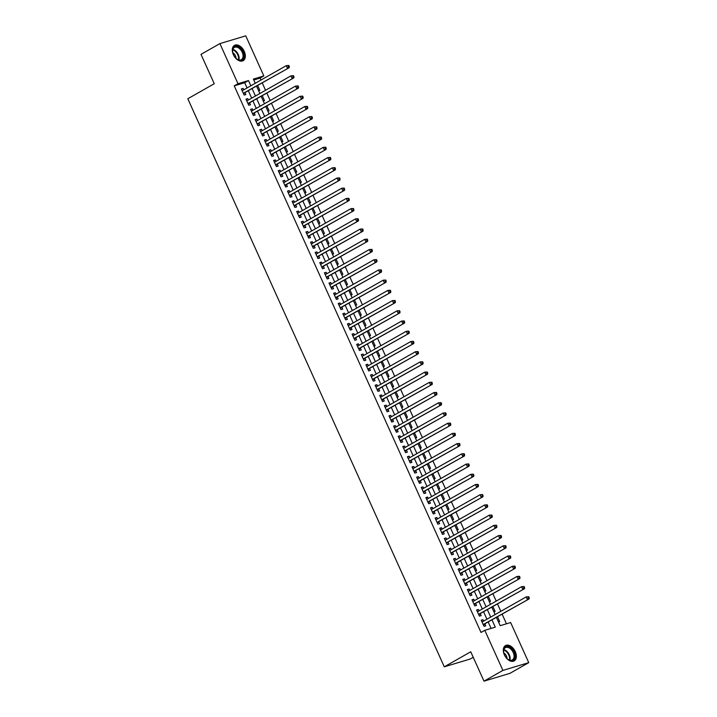 <?xml version="1.0" encoding="UTF-8"?>
<svg xmlns="http://www.w3.org/2000/svg" width="717" height="717" viewBox="0 0 717 717"><rect width="100%" height="100%" fill="white"/><g stroke="black" fill="none" stroke-linecap="round" stroke-linejoin="round"><path stroke-width="1.08" d="M504.383 654.881A8.801 5.602 -119.6 0 1 505.485 645.596A8.801 5.602 -119.6 0 1 515.281 651.61A8.801 5.602 -119.6 0 1 514.179 660.895A8.801 5.602 -119.6 0 1 504.383 654.881M233.366 54.653A8.801 5.602 -119.6 0 1 234.468 45.368A8.801 5.602 -119.6 0 1 244.264 51.373A8.801 5.602 -119.6 0 1 243.162 60.667A8.801 5.602 -119.6 0 1 233.366 54.653M473.229 657.292L470.137 659.048L444.289 666.81L187.8 98.758L214.258 83.728L200.993 54.358L219.886 43.612L245.743 35.85L263.847 75.948L253.37 79.103L255.261 83.289M260.952 80.053L260.074 78.099L263.847 75.948M506.462 623.799L502.151 614.245M500.833 611.323L497.535 604.028M496.218 601.106L492.929 593.819M491.602 590.889L488.313 583.602M486.995 580.671L483.697 573.385M482.38 570.454L479.09 563.168M477.764 560.237L474.475 552.95M473.148 550.02L469.859 542.733M468.542 539.802L465.243 532.516M463.926 529.585L460.637 522.299M459.31 519.368L456.021 512.081M454.703 509.151L451.405 501.864M450.088 498.942L446.799 491.647M445.472 488.725L442.183 481.43M440.856 478.508L437.567 471.212M436.25 468.291L432.96 460.995M431.634 458.073L428.345 450.778M427.018 447.856L423.729 440.561M422.412 437.639L419.113 430.343M417.796 427.422L414.507 420.135M413.18 417.204L409.891 409.918M408.573 406.987L405.275 399.701M403.958 396.77L400.669 389.483M399.342 386.553L396.053 379.266M394.726 376.335L391.437 369.049M390.12 366.118L386.822 358.832M385.504 355.901L382.215 348.614M380.888 345.684L377.599 338.397M376.282 335.466L372.983 328.18M371.666 325.258L368.377 317.963M367.05 315.041L363.761 307.745M362.443 304.824L359.145 297.528M357.828 294.606L354.539 287.311M353.212 284.389L349.923 277.094M348.596 274.172L345.307 266.876M343.99 263.955L340.692 256.659M339.374 253.737L336.085 246.451M334.758 243.52L331.469 236.234M330.152 233.303L326.853 226.016M325.536 223.086L322.247 215.799M320.92 212.868L317.631 205.582M316.305 202.651L313.015 195.365M311.698 192.434L308.409 185.147M307.082 182.217L303.793 174.93M302.466 171.999L299.177 164.713M297.86 161.782L294.562 154.496M293.244 151.565L289.955 144.278M288.628 141.357L285.339 134.061M284.022 131.139L280.723 123.844M279.406 120.922L276.117 113.627M274.79 110.705L271.501 103.409M270.175 100.488L266.885 93.192M265.568 90.27L262.27 82.975M496.46 617.48L500.17 625.69L510.647 622.544L528.752 662.642L502.904 670.413L484.791 630.315L495.277 627.16L492.041 619.999M502.904 670.413L484.002 681.15L509.859 673.388L528.752 662.642M483.625 621.101L482.98 619.685L481.232 620.214L484.002 626.335L485.75 625.816L484.943 624.023M479.01 610.884L478.373 609.468L476.626 609.997L479.395 616.127L481.134 615.598L480.327 613.815M474.394 600.667L473.758 599.251L472.01 599.779L474.779 605.91L476.527 605.381L475.721 603.597M469.787 590.449L469.142 589.033L467.394 589.562L470.164 595.693L471.911 595.164L471.105 593.38M465.172 580.232L464.535 578.816L462.788 579.345L465.548 585.475L467.296 584.947L466.489 583.163M460.556 570.015L459.92 568.599L458.172 569.128L460.941 575.258L462.689 574.729L461.882 572.946M455.94 559.798L455.304 558.382L453.556 558.91L456.326 565.041L458.073 564.512L457.267 562.728M451.334 549.581L450.688 548.164L448.95 548.693L451.71 554.824L453.458 554.295L452.651 552.511M446.718 539.363L446.082 537.947L444.334 538.476L447.103 544.606L448.851 544.078L448.035 542.294M442.102 529.146L441.466 527.739L439.718 528.259L442.488 534.389L444.235 533.86L443.429 532.077M437.495 518.929L436.85 517.522L435.102 518.041L437.872 524.172L439.62 523.652L438.813 521.859M432.88 508.72L432.243 507.304L430.496 507.824L433.265 513.955L435.004 513.435L434.197 511.642M428.264 498.503L427.628 497.087L425.88 497.607L428.649 503.737L430.397 503.217L429.591 501.425M423.657 488.286L423.012 486.87L421.264 487.39L424.034 493.52L425.781 493L424.975 491.208M419.042 478.069L418.405 476.653L416.658 477.172L419.418 483.303L421.166 482.783L420.359 480.99M414.426 467.851L413.79 466.435L412.042 466.955L414.811 473.086L416.559 472.566L415.752 470.773M409.81 457.634L409.174 456.218L407.426 456.738L410.196 462.868L411.943 462.348L411.137 460.556M405.204 447.417L404.558 446.001L402.811 446.53L405.58 452.651L407.328 452.131L406.521 450.339M400.588 437.2L399.952 435.784L398.204 436.312L400.973 442.443L402.721 441.914L401.905 440.121M395.972 426.982L395.336 425.566L393.588 426.095L396.358 432.226L398.105 431.697L397.299 429.913M391.365 416.765L390.72 415.349L388.972 415.878L391.742 422.008L393.49 421.479L392.683 419.696M386.75 406.548L386.113 405.132L384.366 405.661L387.135 411.791L388.874 411.262L388.067 409.479M382.134 396.331L381.498 394.915L379.75 395.443L382.519 401.574L384.267 401.045L383.461 399.261M377.518 386.113L376.882 384.697L375.134 385.226L377.904 391.357L379.651 390.828L378.845 389.044M372.912 375.896L372.266 374.48L370.528 375.009L373.288 381.139L375.036 380.61L374.229 378.827M368.296 365.679L367.66 364.263L365.912 364.792L368.681 370.922L370.429 370.393L369.622 368.61M363.68 355.462L363.044 354.046L361.296 354.574L364.066 360.705L365.813 360.176L365.007 358.392M359.074 345.244L358.428 343.837L356.681 344.357L359.45 350.488L361.198 349.968L360.391 348.175M354.458 335.036L353.822 333.62L352.074 334.14L354.843 340.27L356.582 339.75L355.775 337.958M349.842 324.819L349.206 323.403L347.458 323.923L350.228 330.053L351.975 329.533L351.169 327.741M345.236 314.602L344.59 313.186L342.843 313.705L345.612 319.836L347.36 319.316L346.553 317.523M340.62 304.384L339.983 302.968L338.236 303.488L340.996 309.619L342.744 309.099L341.937 307.306M336.004 294.167L335.368 292.751L333.62 293.271L336.39 299.401L338.137 298.881L337.331 297.089M331.388 283.95L330.752 282.534L329.004 283.054L331.774 289.184L333.522 288.664L332.715 286.872M326.782 273.733L326.136 272.317L324.398 272.836L327.158 278.967L328.906 278.447L328.099 276.654M322.166 263.515L321.53 262.099L319.782 262.628L322.551 268.758L324.299 268.23L323.484 266.437M317.55 253.298L316.914 251.882L315.166 252.411L317.936 258.541L319.683 258.012L318.877 256.229M312.944 243.081L312.298 241.665L310.551 242.194L313.32 248.324L315.068 247.795L314.261 246.012M308.328 232.864L307.692 231.448L305.944 231.976L308.713 238.107L310.452 237.578L309.645 235.794M303.712 222.646L303.076 221.23L301.328 221.759L304.098 227.889L305.845 227.361L305.039 225.577M299.106 212.429L298.46 211.013L296.713 211.542L299.482 217.672L301.23 217.143L300.423 215.36M294.49 202.212L293.853 200.796L292.106 201.325L294.866 207.455L296.614 206.926L295.807 205.143M289.874 191.995L289.238 190.579L287.49 191.107L290.26 197.238L292.007 196.709L291.201 194.925M285.258 181.777L284.622 180.361L282.874 180.89L285.644 187.02L287.392 186.492L286.585 184.708M280.652 171.56L280.006 170.153L278.259 170.673L281.028 176.803L282.776 176.274L281.969 174.491M276.036 161.352L275.4 159.936L273.652 160.456L276.421 166.586L278.169 166.066L277.354 164.274M271.42 151.135L270.784 149.719L269.036 150.238L271.806 156.369L273.553 155.849L272.747 154.056M266.814 140.917L266.168 139.501L264.421 140.021L267.19 146.151L268.938 145.632L268.131 143.839M262.198 130.7L261.562 129.284L259.814 129.804L262.574 135.934L264.322 135.414L263.515 133.622M257.582 120.483L256.946 119.067L255.198 119.587L257.968 125.717L259.715 125.197L258.909 123.405M252.967 110.266L252.33 108.85L250.583 109.369L253.352 115.5L255.1 114.98L254.293 113.187M248.36 100.048L247.715 98.632L245.976 99.152L248.736 105.282L250.484 104.763L249.677 102.97M258.613 90.718L259.85 90.351L257.699 85.583M263.229 100.936L264.465 100.568L262.305 95.8M267.844 111.153L269.072 110.776L266.921 106.017M272.451 121.37L273.688 120.994L271.537 116.235M277.067 131.587L278.304 131.211L276.144 126.443M281.682 141.805L282.91 141.428L280.759 136.66M286.289 152.022L287.526 151.645L285.375 146.877M290.905 162.239L292.142 161.863L289.991 157.095M295.521 172.447L296.748 172.08L294.597 167.312M300.136 182.665L301.364 182.297L299.213 177.529M304.743 192.882L305.98 192.514L303.829 187.746M309.359 203.099L310.595 202.732L308.435 197.964M313.974 213.316L315.202 212.949L313.051 208.181M318.581 223.534L319.818 223.166L317.667 218.398M323.197 233.751L324.434 233.383L322.283 228.615M327.812 243.968L329.04 243.601L326.889 238.833M332.419 254.185L333.656 253.818L331.505 249.05M337.035 264.403L338.272 264.035L336.121 259.267M341.65 274.62L342.878 274.252L340.727 269.484M346.266 284.837L347.494 284.47L345.343 279.702M350.873 295.054L352.11 294.678L349.959 289.919M355.489 305.272L356.725 304.895L354.565 300.127M360.104 315.489L361.332 315.113L359.181 310.344M364.711 325.706L365.948 325.33L363.797 320.562M369.327 335.923L370.564 335.547L368.413 330.779M373.942 346.141L375.17 345.764L373.019 340.996M378.558 356.349L379.786 355.982L377.635 351.213M383.165 366.566L384.402 366.199L382.251 361.431M387.78 376.784L389.017 376.416L386.857 371.648M392.396 387.001L393.624 386.633L391.473 381.865M397.003 397.218L398.24 396.851L396.089 392.082M401.619 407.435L402.855 407.068L400.695 402.3M406.234 417.652L407.462 417.285L405.311 412.517M410.841 427.87L412.078 427.502L409.927 422.734M415.457 438.087L416.694 437.72L414.543 432.951M420.072 448.304L421.3 447.937L419.149 443.169M424.688 458.522L425.916 458.154L423.765 453.386M429.295 468.739L430.532 468.362L428.381 463.603M433.91 478.956L435.147 478.58L432.987 473.82M438.526 489.173L439.754 488.797L437.603 484.029M443.133 499.391L444.37 499.014L442.219 494.246M447.749 509.608L448.985 509.231L446.834 504.463M452.364 519.825L453.592 519.449L451.441 514.681M456.971 530.033L458.208 529.666L456.057 524.898M461.587 540.251L462.823 539.883L460.673 535.115M466.202 550.468L467.43 550.1L465.279 545.332M470.818 560.685L472.046 560.318L469.895 555.55M475.425 570.902L476.662 570.535L474.511 565.767M480.04 581.12L481.277 580.752L479.117 575.984M484.656 591.337L485.884 590.969L483.733 586.201M489.263 601.554L490.5 601.187L488.349 596.419M493.879 611.771L495.115 611.404L492.964 606.636M260.074 78.099L253.773 79.99M498.494 621.989L499.722 621.621L497.571 616.853M247.06 87.949L244.694 82.715L234.217 85.861L481.017 632.457L484.791 630.315M491.091 628.424L488.259 622.141M486.942 619.219L483.643 611.924M482.326 609.002L479.037 601.706M477.71 598.785L474.421 591.489M473.095 588.567L469.805 581.272M468.488 578.35L465.19 571.064M463.872 568.133L460.583 560.846M459.256 557.916L455.967 550.629M454.65 547.698L451.352 540.412M450.034 537.481L446.745 530.195M445.418 527.264L442.129 519.977M440.812 517.047L437.513 509.76M436.196 506.829L432.907 499.543M431.58 496.612L428.291 489.326M426.965 486.395L423.675 479.108M422.358 476.187L419.06 468.891M417.742 465.969L414.453 458.674M413.126 455.752L409.837 448.457M408.52 445.535L405.222 438.239M403.904 435.318L400.615 428.022M399.288 425.1L395.999 417.805M394.673 414.883L391.383 407.588M390.066 404.666L386.777 397.379M385.45 394.449L382.161 387.162M380.835 384.231L377.545 376.945M376.228 374.014L372.93 366.728M371.612 363.797L368.323 356.51M366.996 353.58L363.707 346.293M362.39 343.362L359.092 336.076M357.774 333.145L354.485 325.859M353.158 322.928L349.869 315.641M348.543 312.711L345.253 305.424M343.936 302.502L340.638 295.207M339.32 292.285L336.031 284.99M334.705 282.068L331.415 274.772M330.098 271.851L326.8 264.555M325.482 261.633L322.193 254.338M320.866 251.416L317.577 244.121M316.26 241.199L312.962 233.903M311.644 230.982L308.355 223.695M307.028 220.764L303.739 213.478M302.413 210.547L299.123 203.261M297.806 200.33L294.508 193.043M293.19 190.113L289.901 182.826M288.575 179.895L285.285 172.609M283.968 169.678L280.67 162.392M279.352 159.461L276.063 152.174M274.736 149.244L271.447 141.957M270.121 139.026L266.832 131.74M265.514 128.809L262.225 121.523M260.898 118.601L257.609 111.305M256.283 108.384L252.993 101.088M251.676 98.166L248.378 90.871M243.744 89.831L243.108 88.415L241.36 88.944L244.13 95.065L245.877 94.545L245.071 92.753M484.002 681.15L470.737 651.78L444.289 666.81M234.217 85.861L237.999 83.719L219.886 43.612M250.842 85.798L248.476 80.564L237.999 83.719M490.715 617.068L487.426 609.782M486.108 606.851L482.81 599.564M481.492 596.634L478.203 589.347M476.877 586.416L473.587 579.13M472.261 576.199L468.972 568.913M467.654 565.982L464.356 558.695M463.039 555.765L459.749 548.478M458.423 545.556L455.134 538.261M453.816 535.339L450.518 528.044M449.2 525.122L445.911 517.826M444.585 514.905L441.296 507.609M439.978 504.687L436.68 497.392M435.362 494.47L432.073 487.175M430.747 484.253L427.457 476.957M426.131 474.036L422.842 466.749M421.524 463.818L418.226 456.532M416.909 453.601L413.619 446.315M412.293 443.384L409.004 436.097M407.686 433.167L404.388 425.88M403.071 422.949L399.781 415.663M398.455 412.732L395.166 405.446M393.839 402.515L390.55 395.228M389.232 392.298L385.943 385.011M384.617 382.08L381.327 374.794M380.001 371.863L376.712 364.577M375.394 361.655L372.096 354.359M370.779 351.438L367.489 344.142M366.163 341.22L362.874 333.925M361.556 331.003L358.258 323.708M356.941 320.786L353.651 313.49M352.325 310.569L349.036 303.273M347.709 300.351L344.42 293.056M343.102 290.134L339.804 282.848M338.487 279.917L335.197 272.63M333.871 269.7L330.582 262.413M329.264 259.482L325.966 252.196M324.649 249.265L321.359 241.979M320.033 239.048L316.744 231.761M315.426 228.831L312.128 221.544M310.811 218.613L307.521 211.327M306.195 208.396L302.906 201.11M301.579 198.179L298.29 190.892M296.972 187.971L293.674 180.675M292.357 177.753L289.068 170.458M287.741 167.536L284.452 160.241M283.134 157.319L279.836 150.023M278.519 147.102L275.229 139.806M273.903 136.884L270.614 129.589M269.287 126.667L265.998 119.372M264.681 116.45L261.382 109.163M260.065 106.233L256.776 98.946M255.449 96.015L252.16 88.729M256.578 86.21L259.877 93.506M261.194 96.428L264.483 103.723M265.81 106.645L269.099 113.94M270.417 116.862L273.715 124.158M275.032 127.079L278.321 134.375M279.648 137.297L282.937 144.583M284.264 147.514L287.553 154.8M288.87 157.731L292.16 165.018M293.486 167.948L296.775 175.235M298.102 178.166L301.391 185.452M302.708 188.383L306.007 195.669M307.324 198.6L310.613 205.887M311.94 208.817L315.229 216.104M316.547 219.035L319.845 226.321M321.162 229.252L324.451 236.538M325.778 239.469L329.067 246.756M330.394 249.677L333.683 256.973M335 259.895L338.299 267.19M339.616 270.112L342.905 277.407M344.232 280.329L347.521 287.625M348.838 290.546L352.137 297.842M353.454 300.764L356.743 308.059M358.07 310.981L361.359 318.276M362.677 321.198L365.975 328.485M367.292 331.415L370.581 338.702M371.908 341.633L375.197 348.919M376.524 351.85L379.813 359.136M381.13 362.067L384.429 369.354M385.746 372.284L389.035 379.571M390.362 382.502L393.651 389.788M394.968 392.719L398.267 400.005M399.584 402.936L402.873 410.223M404.2 413.153L407.489 420.44M408.815 423.362L412.105 430.657M413.422 433.579L416.711 440.874M418.038 443.796L421.327 451.092M422.654 454.013L425.943 461.309M427.26 464.231L430.558 471.526M431.876 474.448L435.165 481.743M436.492 484.665L439.781 491.961M441.098 494.882L444.397 502.169M445.714 505.1L449.003 512.386M450.33 515.317L453.619 522.603M454.945 525.534L458.235 532.821M459.552 535.751L462.85 543.038M464.168 545.969L467.457 553.255M468.784 556.186L472.073 563.472M473.39 566.403L476.688 573.69M478.006 576.62L481.295 583.907M482.622 586.838L485.911 594.124M487.228 597.046L490.527 604.341M491.844 607.263L495.133 614.559M244.694 82.715L248.476 80.564M241.53 89.311L243.108 88.415M246.137 99.529L247.715 98.632M250.753 109.746L252.33 108.85M255.369 119.963L256.946 119.067M259.975 130.18L261.562 129.284M264.591 140.398L266.168 139.501M269.207 150.615L270.784 149.719M273.822 160.832L275.4 159.936M278.429 171.049L280.006 170.153M283.045 181.267L284.622 180.361M287.66 191.475L289.238 190.579M292.267 201.692L293.853 200.796M296.883 211.909L298.46 211.013M301.498 222.127L303.076 221.23M306.105 232.344L307.692 231.448M310.721 242.561L312.298 241.665M315.337 252.778L316.914 251.882M319.952 262.996L321.53 262.099M324.559 273.213L326.136 272.317M329.175 283.43L330.752 282.534M333.79 293.647L335.368 292.751M338.397 303.865L339.983 302.968M343.013 314.082L344.59 313.186M347.628 324.299L349.206 323.403M352.244 334.516L353.822 333.62M356.851 344.734L358.428 343.837M361.467 354.951L363.044 354.046M366.082 365.168L367.66 364.263M370.689 375.376L372.266 374.48M375.305 385.594L376.882 384.697M379.92 395.811L381.498 394.915M384.527 406.028L386.113 405.132M389.143 416.245L390.72 415.349M393.758 426.463L395.336 425.566M398.374 436.68L399.952 435.784M402.981 446.897L404.558 446.001M407.597 457.114L409.174 456.218M412.212 467.332L413.79 466.435M416.819 477.549L418.405 476.653M421.435 487.766L423.012 486.87M426.05 497.983L427.628 497.087M430.657 508.201L432.243 507.304M435.273 518.418L436.85 517.522M439.888 528.635L441.466 527.739M444.504 538.852L446.082 537.947M449.111 549.061L450.688 548.164M453.727 559.278L455.304 558.382M458.342 569.495L459.92 568.599M462.949 579.712L464.535 578.816M467.565 589.93L469.142 589.033M472.18 600.147L473.758 599.251M476.796 610.364L478.373 609.468M481.403 620.581L482.98 619.685M243.386 93.425L289.211 67.676L243.323 93.282M288.619 66.717L287.463 68.196L286.307 65.641L288.861 65.48L288.162 65.695L288.619 66.717L289.318 66.502L288.861 65.48M242.167 90.727L286.307 65.641L288.162 65.695M244.461 93.102A1.129 0.86 -106.7 0 0 244.21 93.335L243.69 94.106M289.211 67.676L289.318 66.502M233.491 54.779A7.618 4.849 -119.6 0 1 232.604 51.615A7.618 4.849 -119.6 0 1 236.234 46.318A7.618 4.849 -119.6 0 1 242.929 51.938A7.618 4.849 -119.6 0 1 242.821 59.269A7.618 4.849 -119.6 0 1 236.843 59.063A7.618 4.849 -119.6 0 1 233.491 54.779M236.7 58.955A7.053 4.49 60.4 0 0 241.315 59.699A7.053 4.49 60.4 0 0 242.203 52.26A7.053 4.49 60.4 0 0 234.351 47.447A7.053 4.49 60.4 0 0 232.631 51.794M236.036 58.391A5.019 3.2 60.4 0 0 235.427 55.774A5.019 3.2 60.4 0 0 232.774 52.646M242.579 60.927A8.738 5.566 60.4 0 0 243.628 51.732A8.738 5.566 60.4 0 0 233.939 45.727M504.168 648.329A7.618 4.849 -119.6 0 1 511.75 648.912A7.618 4.849 -119.6 0 1 514.277 658.851A7.618 4.849 -119.6 0 1 507.851 659.299A7.618 4.849 -119.6 0 1 503.621 651.852A7.618 4.849 -119.6 0 1 504.168 648.329M507.717 659.192A7.053 4.49 60.4 0 0 512.332 659.936A7.053 4.49 60.4 0 0 513.524 658.681A7.053 4.49 60.4 0 0 512.028 650.471A7.053 4.49 60.4 0 0 505.36 647.675A7.053 4.49 60.4 0 0 504.168 648.93A7.053 4.49 60.4 0 0 503.639 652.022M507.053 658.618A5.019 3.2 60.4 0 0 503.791 652.882M513.596 661.164A8.738 5.566 60.4 0 0 515.03 659.631A8.738 5.566 60.4 0 0 513.193 649.494A8.738 5.566 60.4 0 0 504.956 645.963M247.992 103.642L293.818 77.893L247.93 103.499M293.235 76.934L292.079 78.413L290.923 75.859L293.477 75.697L292.778 75.912L293.235 76.934L293.934 76.719L293.477 75.697M246.782 100.945L290.923 75.859L292.778 75.912M249.077 103.32A1.129 0.86 -106.7 0 0 248.826 103.553L248.306 104.324M293.818 77.893L293.934 76.719M252.608 113.86L298.433 88.11L252.545 113.716M297.851 87.151L296.686 88.63L295.538 86.076L298.084 85.915L297.385 86.13L297.851 87.151L298.55 86.936L298.084 85.915M251.389 111.162L295.538 86.076L297.385 86.13M253.684 113.537A1.129 0.86 -106.7 0 0 253.442 113.77L252.913 114.541M298.433 88.11L298.55 86.936M257.224 124.077L303.049 98.319L257.161 123.933M302.457 97.369L301.301 98.847L300.145 96.293L302.699 96.132L302 96.347L302.457 97.369L303.157 97.154L302.699 96.132M256.005 121.379L300.145 96.293L302 96.347M258.299 123.754A1.129 0.86 -106.7 0 0 258.048 123.987L257.528 124.758M303.049 98.319L303.157 97.154M261.839 134.294L307.665 108.536L261.768 134.151M307.073 107.586L305.917 109.065L304.761 106.51L307.315 106.349L306.616 106.564L307.073 107.586L307.772 107.371L307.315 106.349M260.621 131.596L304.761 106.51L306.616 106.564M262.915 133.971A1.129 0.86 -106.7 0 0 262.664 134.204L262.144 134.975M307.665 108.536L307.772 107.371M266.446 144.511L312.271 118.753L266.383 144.368M311.689 117.803L310.524 119.282L309.377 116.728L311.922 116.566L311.223 116.781L311.689 117.803L312.388 117.588L311.922 116.566M265.227 141.814L309.377 116.728L311.223 116.781M267.531 144.18A1.129 0.86 -106.7 0 0 267.28 144.422L266.76 145.184M312.271 118.753L312.388 117.588M271.062 154.729L316.887 128.97L270.999 154.585M316.305 128.02L315.139 129.499L313.983 126.945L316.538 126.784L315.838 126.999L316.305 128.02L317.004 127.805L316.538 126.784M269.843 152.031L313.983 126.945L315.838 126.999M272.137 154.397A1.129 0.86 -106.7 0 0 271.895 154.639L271.367 155.401M316.887 128.97L317.004 127.805M275.678 164.946L321.503 139.188L275.615 164.802M320.911 138.229L319.755 139.716L318.599 137.162L321.153 137.001L320.454 137.207L320.911 138.229L321.61 138.023L321.153 137.001M274.459 162.248L318.599 137.162L320.454 137.207M276.753 164.614A1.129 0.86 -106.7 0 0 276.502 164.856L275.982 165.618M321.503 139.188L321.61 138.023M280.284 175.154L326.11 149.405L280.222 175.02M325.527 148.446L324.362 149.934L323.215 147.379L325.76 147.218L325.061 147.424L325.527 148.446L326.226 148.24L325.76 147.218M279.074 172.465L323.215 147.379L325.061 147.424M281.369 174.831A1.129 0.86 -106.7 0 0 281.118 175.065L280.598 175.835M326.11 149.405L326.226 148.24M284.9 185.371L330.725 159.622L284.837 185.228M330.143 158.663L328.978 160.151L327.821 157.597L330.376 157.435L329.677 157.641L330.143 158.663L330.842 158.457L330.376 157.435M283.681 182.674L327.821 157.597L329.677 157.641M285.975 185.049A1.129 0.86 -106.7 0 0 285.733 185.282L285.205 186.053M330.725 159.622L330.842 158.457M289.516 195.589L335.341 169.839L289.453 195.445M334.749 168.88L333.593 170.368L332.437 167.814L334.991 167.653L334.292 167.859L334.749 168.88L335.448 168.674L334.991 167.653M288.297 192.891L332.437 167.814L334.292 167.859M290.591 195.266A1.129 0.86 -106.7 0 0 290.34 195.499L289.82 196.27M335.341 169.839L335.448 168.674M294.131 205.806L339.948 180.057L294.06 205.662M339.365 179.098L338.209 180.585L337.053 178.031L339.607 177.87L338.908 178.076L339.365 179.098L340.064 178.891L339.607 177.87M292.912 203.108L337.053 178.031L338.908 178.076M295.207 205.483A1.129 0.86 -106.7 0 0 294.956 205.716L294.436 206.487M339.948 180.057L340.064 178.891M298.738 216.023L344.563 190.274L298.675 215.88M343.981 189.315L342.816 190.803L341.668 188.248L344.214 188.087L343.515 188.293L343.981 189.315L344.68 189.109L344.214 188.087M297.519 213.325L341.668 188.248L343.515 188.293M299.814 215.7A1.129 0.86 -106.7 0 0 299.572 215.934L299.043 216.704M344.563 190.274L344.68 189.109M303.354 226.24L349.179 200.491L303.291 226.097M348.587 199.532L347.431 201.011L346.275 198.457L348.829 198.304L348.13 198.51L348.587 199.532L349.287 199.326L348.829 198.304M302.135 223.543L346.275 198.457L348.13 198.51M304.429 225.918A1.129 0.86 -106.7 0 0 304.178 226.151L303.658 226.922M349.179 200.491L349.287 199.326M307.969 236.458L353.795 210.708L307.898 236.314M353.203 209.749L352.047 211.228L350.891 208.674L353.445 208.522L352.746 208.728L353.203 209.749L353.902 209.543L353.445 208.522M306.751 233.76L350.891 208.674L352.746 208.728M309.045 236.135A1.129 0.86 -106.7 0 0 308.794 236.368L308.274 237.139M353.795 210.708L353.902 209.543M312.576 246.675L358.401 220.926L312.513 246.531M357.819 219.967L356.654 221.445L355.507 218.891L358.052 218.739L357.353 218.945L357.819 219.967L358.518 219.76L358.052 218.739M311.357 243.977L355.507 218.891L357.353 218.945M313.661 246.352A1.129 0.86 -106.7 0 0 313.41 246.585L312.89 247.356M358.401 220.926L358.518 219.76M317.192 256.892L363.017 231.143L317.129 256.749M362.435 230.184L361.269 231.663L360.113 229.108L362.668 228.956L361.968 229.162L362.435 230.184L363.134 229.978L362.668 228.956M315.973 254.194L360.113 229.108L361.968 229.162M318.267 256.569A1.129 0.86 -106.7 0 0 318.025 256.803L317.497 257.573M363.017 231.143L363.134 229.978M321.808 267.109L367.633 241.36L321.745 266.966M367.041 240.401L365.885 241.88L364.729 239.326L367.283 239.164L366.584 239.379L367.041 240.401L367.74 240.186L367.283 239.164M320.589 264.412L364.729 239.326L366.584 239.379M322.883 266.787A1.129 0.86 -106.7 0 0 322.632 267.02L322.112 267.791M367.633 241.36L367.74 240.186M326.414 277.327L372.24 251.577L326.352 277.183M371.657 250.618L370.492 252.097L369.345 249.543L371.89 249.382L371.2 249.597L371.657 250.618L372.356 250.403L371.89 249.382M325.204 274.629L369.345 249.543L371.2 249.597M327.499 277.004A1.129 0.86 -106.7 0 0 327.248 277.237L326.728 278.008M372.24 251.577L372.356 250.403M331.03 287.544L376.855 261.795L330.967 287.4M376.273 260.836L375.108 262.314L373.96 259.76L376.506 259.599L375.807 259.814L376.273 260.836L376.972 260.621L376.506 259.599M329.811 284.846L373.96 259.76L375.807 259.814M332.105 287.221A1.129 0.86 -106.7 0 0 331.863 287.454L331.335 288.225M376.855 261.795L376.972 260.621M335.646 297.761L381.471 272.012L335.583 297.618M380.879 271.053L379.723 272.532L378.567 269.977L381.121 269.816L380.422 270.031L380.879 271.053L381.578 270.838L381.121 269.816M334.427 295.063L378.567 269.977L380.422 270.031M336.721 297.438A1.129 0.86 -106.7 0 0 336.47 297.672L335.95 298.442M381.471 272.012L381.578 270.838M340.261 307.978L386.087 282.22L340.19 307.835M385.495 281.27L384.339 282.749L383.183 280.195L385.737 280.033L385.038 280.248L385.495 281.27L386.194 281.055L385.737 280.033M339.042 305.281L383.183 280.195L385.038 280.248M341.337 307.656A1.129 0.86 -106.7 0 0 341.086 307.889L340.566 308.66M386.087 282.22L386.194 281.055M344.868 318.196L390.693 292.437L344.805 318.052M390.111 291.487L388.946 292.966L387.798 290.412L390.344 290.251L389.645 290.466L390.111 291.487L390.81 291.272L390.344 290.251M343.649 315.498L387.798 290.412L389.645 290.466M345.952 317.873A1.129 0.86 -106.7 0 0 345.702 318.106L345.182 318.877M390.693 292.437L390.81 291.272M349.484 328.413L395.309 302.655L349.421 328.269M394.726 301.705L393.561 303.183L392.405 300.629L394.959 300.468L394.26 300.683L394.726 301.705L395.417 301.49L394.959 300.468M348.265 325.715L392.405 300.629L394.26 300.683M350.559 328.081A1.129 0.86 -106.7 0 0 350.308 328.323L349.788 329.085M395.309 302.655L395.417 301.49M354.099 338.63L399.925 312.872L354.037 338.487M399.333 311.913L398.177 313.401L397.021 310.846L399.575 310.685L398.876 310.891L399.333 311.913L400.032 311.707L399.575 310.685M352.881 335.932L397.021 310.846L398.876 310.891M355.175 338.299A1.129 0.86 -106.7 0 0 354.924 338.541L354.404 339.302M399.925 312.872L400.032 311.707M358.706 348.838L404.531 323.089L358.643 348.704M403.949 322.13L402.784 323.618L401.637 321.064L404.182 320.902L403.483 321.108L403.949 322.13L404.648 321.924L404.182 320.902M357.496 346.15L401.637 321.064L403.483 321.108M359.791 348.516A1.129 0.86 -106.7 0 0 359.54 348.749L359.02 349.52M404.531 323.089L404.648 321.924M363.322 359.056L409.147 333.306L363.259 358.912M408.565 332.347L407.399 333.835L406.243 331.281L408.798 331.12L408.098 331.326L408.565 332.347L409.264 332.141L408.798 331.12M362.103 356.367L406.243 331.281L408.098 331.326M364.397 358.733A1.129 0.86 -106.7 0 0 364.155 358.966L363.627 359.737M409.147 333.306L409.264 332.141M367.938 369.273L413.763 343.524L367.875 369.13M413.171 342.565L412.015 344.052L410.859 341.498L413.413 341.337L412.714 341.543L413.171 342.565L413.87 342.359L413.413 341.337M366.719 366.575L410.859 341.498L412.714 341.543M369.013 368.95A1.129 0.86 -106.7 0 0 368.762 369.183L368.242 369.954M413.763 343.524L413.87 342.359M372.553 379.49L418.37 353.741L372.482 379.347M417.787 352.782L416.631 354.27L415.475 351.715L418.029 351.554L417.33 351.76L417.787 352.782L418.486 352.576L418.029 351.554M371.334 376.792L415.475 351.715L417.33 351.76M373.629 379.168A1.129 0.86 -106.7 0 0 373.378 379.401L372.858 380.171M418.37 353.741L418.486 352.576M377.16 389.707L422.985 363.958L377.097 389.564M422.403 362.999L421.238 364.487L420.09 361.933L422.636 361.771L421.937 361.977L422.403 362.999L423.102 362.793L422.636 361.771M375.941 387.01L420.09 361.933L421.937 361.977M378.235 389.385A1.129 0.86 -106.7 0 0 377.993 389.618L377.465 390.389M422.985 363.958L423.102 362.793M381.776 399.925L427.601 374.175L381.713 399.781M427.009 373.216L425.853 374.695L424.697 372.141L427.251 371.989L426.552 372.195L427.009 373.216L427.708 373.01L427.251 371.989M380.557 397.227L424.697 372.141L426.552 372.195M382.851 399.602A1.129 0.86 -106.7 0 0 382.6 399.835L382.08 400.606M427.601 374.175L427.708 373.01M386.391 410.142L432.217 384.393L386.32 409.999M431.625 383.434L430.469 384.912L429.313 382.358L431.867 382.206L431.168 382.412L431.625 383.434L432.324 383.228L431.867 382.206M385.172 407.444L429.313 382.358L431.168 382.412M387.467 409.819A1.129 0.86 -106.7 0 0 387.216 410.052L386.696 410.823M432.217 384.393L432.324 383.228M390.998 420.359L436.823 394.61L390.935 420.216M436.241 393.651L435.076 395.13L433.928 392.575L436.474 392.423L435.775 392.629L436.241 393.651L436.94 393.445L436.474 392.423M389.779 417.661L433.928 392.575L435.775 392.629M392.082 420.037A1.129 0.86 -106.7 0 0 391.832 420.27L391.312 421.04M436.823 394.61L436.94 393.445M395.614 430.576L441.439 404.827L395.551 430.433M440.856 403.868L439.691 405.347L438.535 402.793L441.089 402.64L440.39 402.846L440.856 403.868L441.555 403.662L441.089 402.64M394.395 427.879L438.535 402.793L440.39 402.846M396.689 430.254A1.129 0.86 -106.7 0 0 396.447 430.487L395.918 431.258M441.439 404.827L441.555 403.662M400.229 440.794L446.055 415.044L400.167 440.65M445.463 414.085L444.307 415.564L443.151 413.01L445.705 412.849L445.006 413.064L445.463 414.085L446.162 413.87L445.705 412.849M399.01 438.096L443.151 413.01L445.006 413.064M401.305 440.471A1.129 0.86 -106.7 0 0 401.054 440.704L400.534 441.475M446.055 415.044L446.162 413.87M404.836 451.011L450.661 425.262L404.773 450.868M450.079 424.303L448.914 425.781L447.767 423.227L450.312 423.066L449.613 423.281L450.079 424.303L450.778 424.088L450.312 423.066M403.626 448.313L447.767 423.227L449.613 423.281M405.921 450.688A1.129 0.86 -106.7 0 0 405.67 450.921L405.15 451.692M450.661 425.262L450.778 424.088M409.452 461.228L455.277 435.479L409.389 461.085M454.695 434.52L453.529 435.999L452.373 433.444L454.928 433.283L454.228 433.498L454.695 434.52L455.394 434.305L454.928 433.283M408.233 458.53L452.373 433.444L454.228 433.498M410.527 460.906A1.129 0.86 -106.7 0 0 410.285 461.139L409.757 461.909M455.277 435.479L455.394 434.305M414.067 471.445L459.893 445.696L414.005 471.302M459.301 444.737L458.145 446.216L456.989 443.662L459.543 443.5L458.844 443.715L459.301 444.737L460 444.522L459.543 443.5M412.849 468.748L456.989 443.662L458.844 443.715M415.143 471.123A1.129 0.86 -106.7 0 0 414.892 471.356L414.372 472.127M459.893 445.696L460 444.522M418.683 481.663L464.499 455.904L418.611 481.519M463.917 454.954L462.761 456.433L461.605 453.879L464.159 453.718L463.46 453.933L463.917 454.954L464.616 454.739L464.159 453.718M417.464 478.965L461.605 453.879L463.46 453.933M419.759 481.34A1.129 0.86 -106.7 0 0 419.508 481.573L418.988 482.344M464.499 455.904L464.616 454.739M423.29 491.88L469.115 466.122L423.227 491.737M468.533 465.172L467.367 466.65L466.22 464.096L468.766 463.935L468.067 464.15L468.533 465.172L469.232 464.957L468.766 463.935M422.071 489.182L466.22 464.096L468.067 464.15M424.365 491.557A1.129 0.86 -106.7 0 0 424.123 491.79L423.595 492.561M469.115 466.122L469.232 464.957M427.906 502.097L473.731 476.339L427.843 501.954M473.139 475.389L471.983 476.868L470.827 474.313L473.381 474.152L472.682 474.367L473.139 475.389L473.838 475.174L473.381 474.152M426.687 499.399L470.827 474.313L472.682 474.367M428.981 501.766A1.129 0.86 -106.7 0 0 428.73 502.008L428.21 502.769M473.731 476.339L473.838 475.174M432.521 512.314L478.347 486.556L432.45 512.171M477.755 485.597L476.599 487.085L475.443 484.531L477.997 484.369L477.298 484.584L477.755 485.597L478.454 485.391L477.997 484.369M431.302 509.617L475.443 484.531L477.298 484.584M433.597 511.983A1.129 0.86 -106.7 0 0 433.346 512.225L432.826 512.987M478.347 486.556L478.454 485.391M437.128 522.523L482.953 496.773L437.065 522.388M482.371 495.814L481.206 497.302L480.058 494.748L482.604 494.587L481.905 494.793L482.371 495.814L483.07 495.608L482.604 494.587M435.909 519.834L480.058 494.748L481.905 494.793M438.212 522.2A1.129 0.86 -106.7 0 0 437.962 522.442L437.442 523.204M482.953 496.773L483.07 495.608M441.744 532.74L487.569 506.991L441.681 532.606M486.986 506.032L485.821 507.519L484.665 504.965L487.219 504.804L486.52 505.01L486.986 506.032L487.685 505.826L487.219 504.804M440.525 530.051L484.665 504.965L486.52 505.01M442.819 532.417A1.129 0.86 -106.7 0 0 442.577 532.65L442.048 533.421M487.569 506.991L487.685 505.826M446.359 542.957L492.185 517.208L446.297 542.814M491.593 516.249L490.437 517.737L489.281 515.182L491.835 515.021L491.136 515.227L491.593 516.249L492.292 516.043L491.835 515.021M445.14 540.26L489.281 515.182L491.136 515.227M447.435 542.635A1.129 0.86 -106.7 0 0 447.184 542.868L446.664 543.638M492.185 517.208L492.292 516.043M450.966 553.174L496.791 527.425L450.903 553.031M496.209 526.466L495.044 527.954L493.896 525.4L496.442 525.238L495.752 525.444L496.209 526.466L496.908 526.26L496.442 525.238M449.756 550.477L493.896 525.4L495.752 525.444M452.051 552.852A1.129 0.86 -106.7 0 0 451.8 553.085L451.28 553.856M496.791 527.425L496.908 526.26M455.582 563.392L501.407 537.642L455.519 563.248M500.824 536.683L499.659 538.171L498.512 535.617L501.058 535.456L500.358 535.662L500.824 536.683L501.524 536.477L501.058 535.456M454.363 560.694L498.512 535.617L500.358 535.662M456.657 563.069A1.129 0.86 -106.7 0 0 456.415 563.302L455.887 564.073M501.407 537.642L501.524 536.477M460.197 573.609L506.023 547.86L460.135 573.466M505.431 546.901L504.275 548.388L503.119 545.834L505.673 545.673L504.974 545.879L505.431 546.901L506.13 546.695L505.673 545.673M458.979 570.911L503.119 545.834L504.974 545.879M461.273 573.286A1.129 0.86 -106.7 0 0 461.022 573.519L460.502 574.29M506.023 547.86L506.13 546.695M464.813 583.826L510.638 558.077L464.741 583.683M510.047 557.118L508.891 558.597L507.735 556.042L510.289 555.89L509.59 556.096L510.047 557.118L510.746 556.912L510.289 555.89M463.594 581.128L507.735 556.042L509.59 556.096M465.889 583.504A1.129 0.86 -106.7 0 0 465.638 583.737L465.118 584.507M510.638 558.077L510.746 556.912M469.42 594.043L515.245 568.294L469.357 593.9M514.663 567.335L513.497 568.814L512.35 566.26L514.896 566.107L514.197 566.313L514.663 567.335L515.362 567.129L514.896 566.107M468.201 591.346L512.35 566.26L514.197 566.313M470.504 593.721A1.129 0.86 -106.7 0 0 470.253 593.954L469.734 594.725M515.245 568.294L515.362 567.129M474.036 604.261L519.861 578.511L473.973 604.117M519.278 577.552L518.113 579.031L516.957 576.477L519.511 576.325L518.812 576.531L519.278 577.552L519.968 577.346L519.511 576.325M472.817 601.563L516.957 576.477L518.812 576.531M475.111 603.938A1.129 0.86 -106.7 0 0 474.86 604.171L474.34 604.942M519.861 578.511L519.968 577.346M478.651 614.478L524.477 588.729L478.589 614.335M523.885 587.77L522.729 589.249L521.573 586.694L524.127 586.542L523.428 586.748L523.885 587.77L524.584 587.564L524.127 586.542M477.432 611.78L521.573 586.694L523.428 586.748M479.727 614.155A1.129 0.86 -106.7 0 0 479.476 614.388L478.956 615.159M524.477 588.729L524.584 587.564M483.258 624.695L529.083 598.946L483.195 624.552M528.501 597.987L527.336 599.466L526.188 596.911L528.734 596.75L528.035 596.965L528.501 597.987L529.2 597.772L528.734 596.75M482.048 621.997L526.188 596.911L528.035 596.965M484.342 624.373A1.129 0.86 -106.7 0 0 484.092 624.606L483.572 625.376M529.083 598.946L529.2 597.772M243.448 93.569L244.21 93.335M232.855 49.401A7.053 4.49 -119.6 0 1 238.259 54.501A7.053 4.49 -119.6 0 1 238.869 59.986M238.394 59.852A6.82 4.347 60.4 0 0 237.739 54.752A6.82 4.347 60.4 0 0 232.729 49.876M503.872 649.629A7.053 4.49 -119.6 0 1 509.886 660.223M509.411 660.079A6.82 4.347 60.4 0 0 503.746 650.113M248.064 103.786L248.826 103.553M252.671 113.994L253.442 113.77M257.286 124.211L258.048 123.987M261.902 134.429L262.664 134.204M266.509 144.646L267.28 144.422M271.125 154.863L271.895 154.639M275.74 165.08L276.502 164.856M280.356 175.298L281.118 175.065M284.963 185.515L285.733 185.282M289.578 195.732L290.34 195.499M294.194 205.949L294.956 205.716M298.801 216.167L299.572 215.934M303.416 226.384L304.178 226.151M308.032 236.601L308.794 236.368M312.639 246.818L313.41 246.585M317.255 257.036L318.025 256.803M321.87 267.253L322.632 267.02M326.486 277.47L327.248 277.237M331.093 287.678L331.863 287.454M335.708 297.896L336.47 297.672M340.324 308.113L341.086 307.889M344.931 318.33L345.702 318.106M349.546 328.547L350.308 328.323M354.162 338.765L354.924 338.541M358.769 348.982L359.54 348.749M363.385 359.199L364.155 358.966M368 369.416L368.762 369.183M372.616 379.634L373.378 379.401M377.223 389.851L377.993 389.618M381.838 400.068L382.6 399.835M386.454 410.285L387.216 410.052M391.061 420.503L391.832 420.27M395.676 430.72L396.447 430.487M400.292 440.937L401.054 440.704M404.908 451.154L405.67 450.921M409.515 461.372L410.285 461.139M414.13 471.58L414.892 471.356M418.746 481.797L419.508 481.573M423.353 492.014L424.123 491.79M427.968 502.232L428.73 502.008M432.584 512.449L433.346 512.225M437.191 522.666L437.962 522.442M441.806 532.883L442.577 532.65M446.422 543.101L447.184 542.868M451.038 553.318L451.8 553.085M455.645 563.535L456.415 563.302M460.26 573.752L461.022 573.519M464.876 583.97L465.638 583.737M469.483 594.187L470.253 593.954M474.098 604.404L474.86 604.171M478.714 614.621L479.476 614.388M483.321 624.839L484.092 624.606"/></g></svg>

